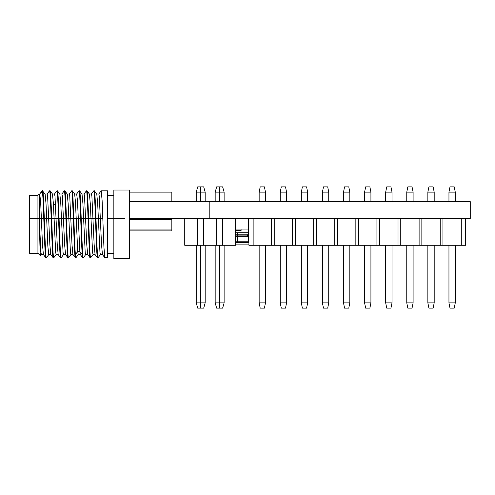 <?xml version="1.0" encoding="UTF-8"?>
<svg xmlns="http://www.w3.org/2000/svg" width="495" height="495" viewBox="0 0 495 495"><rect width="100%" height="100%" fill="white"/><g stroke="black" fill="none" stroke-linecap="round" stroke-linejoin="round"><path stroke-width="0.74" d="M470.25 218.505L461.284 218.505L465.504 218.505L465.504 245.285L461.284 245.285L461.284 218.505L470.25 218.505L470.25 201.632L129.665 201.632L129.665 190.031L113.85 190.031L113.85 258.569L129.665 258.569L129.665 201.632M461.284 218.505L129.665 218.505L209.806 218.505L209.806 201.632M29.496 195.358L29.496 253.248L37.929 253.248L37.929 195.358L29.496 195.358M41.419 254.579L40.479 255.791L37.929 253.248M40.479 255.791C40.089 255.983 39.693 236.678 39.303 218.889L39.303 193.99L37.929 195.358M41.203 192.091L42.465 190.822L42.465 192.029L40.918 192.431M101.723 190.822L107.526 190.822L107.526 257.784L104.835 257.747L103.925 247.129L102.106 200.357L101.197 190.822L101.723 190.822M98.035 257.784L97.509 257.784C96.278 259.881 95.04 188.644 93.815 190.822L94.341 190.822C95.578 188.83 96.803 259.819 98.035 257.784L100.466 254.579M102.515 254.616L100.405 254.616L99.953 252.382L97.682 203.717L96.779 194.028L94.341 190.822M89.335 193.99L91.445 193.99L91.897 196.218L94.168 244.895L95.077 254.579L97.509 257.784M90.653 257.784L90.127 257.784C88.896 259.937 87.677 188.985 86.433 190.822L86.965 190.822C88.19 188.644 89.428 259.881 90.653 257.784L93.085 254.579M95.133 254.616L93.029 254.616L92.571 252.388L90.3 203.711L89.397 194.028L86.965 190.822M81.953 193.99L84.063 193.99L84.515 196.218L86.786 244.895L87.695 254.579L90.127 257.784M85.703 254.579L83.327 257.74L82.745 257.784L82.219 254.467L79.843 251.615L77.474 200.599L76.669 193.99M83.271 257.784C82.046 259.937 80.821 188.985 79.584 190.822L79.052 190.822C80.116 188.954 81.155 241.251 82.219 254.467M87.751 254.616L85.647 254.616L85.19 252.388L82.925 203.705L82.015 194.028L79.584 190.822M80.369 254.616L78.266 254.616L77.734 251.615L79.843 251.615L80.314 254.579L82.745 257.784M78.321 254.579L75.89 257.784L75.364 254.467C74.306 241.251 73.26 188.954 72.202 190.822L71.676 190.822C72.895 188.607 74.139 259.887 75.364 257.784L72.932 254.579L72.023 244.895L69.752 196.218L69.3 193.99L67.19 193.99M75.364 254.467L77.734 251.615L75.407 201.354L74.634 194.028L72.202 190.822M75.89 257.784L75.364 257.784M68.508 257.784L67.982 257.784C66.751 259.887 65.532 188.929 64.294 190.822L64.82 190.822C66.045 188.607 67.283 259.887 68.508 257.784L70.946 254.579M72.994 254.616L70.884 254.616L70.432 252.388L68.162 203.711L67.252 194.028L64.82 190.822M59.808 193.99L61.918 193.99L62.376 196.224L64.641 244.889L65.55 254.579L67.982 257.784M61.126 257.784L60.6 257.784C59.369 259.757 58.15 188.867 56.913 190.822L57.439 190.822C58.676 188.929 59.901 259.887 61.126 257.784L63.564 254.579M65.612 254.616L63.502 254.616L63.051 252.382L60.78 203.711L59.87 194.028L57.439 190.822M52.433 193.99L54.537 193.99L54.995 196.224L57.259 244.889L58.169 254.579L60.6 257.784M56.182 254.579L53.751 257.784C52.513 259.757 51.294 188.867 50.057 190.822L49.531 190.822C50.75 188.57 51.994 259.894 53.219 257.784L50.787 254.579L49.877 244.895L47.613 196.224L47.161 193.99L45.051 193.99M53.751 257.784L53.219 257.784M58.231 254.616L56.121 254.616L55.669 252.382L53.398 203.717L52.489 194.028L50.057 190.822M42.465 192.029C43.597 200.141 44.711 259.875 45.837 257.784L43.405 254.579L42.502 244.895L40.683 202.597L39.767 193.99M42.465 191.361C43.764 181.17 45.064 259.572 46.369 257.784L45.837 257.784M42.465 190.822L45.107 194.028L46.016 203.711L47.829 246.021L48.751 254.616M113.85 253.248L107.526 253.248M113.85 195.358L107.526 195.358M129.665 192.14L171.845 192.14L171.845 201.632M171.845 218.505L171.845 230.893L129.665 230.893M129.665 229.049L171.845 229.049M129.665 219.557L171.845 219.557M104.835 257.747L102.453 254.579L101.549 244.895L99.278 196.224L98.827 193.99L96.717 193.99M84.001 194.028L86.433 190.822M91.383 194.028L93.815 190.822M98.765 194.028L101.197 190.822M76.62 194.028L79.052 190.822M69.238 194.028L71.676 190.822M61.863 194.028L64.294 190.822M54.481 194.028L56.913 190.822M48.801 254.579L46.369 257.784M43.467 254.616L41.357 254.616L40.844 251.763L39.303 218.889M440.197 218.505L442.938 218.505L440.197 218.505L442.938 218.505L442.938 245.285L440.197 245.285L440.197 218.505M461.284 245.285L421.851 245.285L421.851 218.505L419.11 218.505L421.851 218.505L419.11 218.505L419.11 245.285L400.764 245.285L400.764 218.505L398.023 218.505L400.764 218.505L398.023 218.505L398.023 245.285L379.671 245.285L379.671 218.505L376.93 218.505L379.671 218.505L376.93 218.505L376.93 245.285L358.584 245.285L358.584 218.505L355.843 218.505L358.584 218.505L355.843 218.505L355.843 245.285L337.497 245.285L337.497 218.505L334.756 218.505L337.497 218.505L334.756 218.505L334.756 245.285L316.41 245.285L316.41 218.505L313.669 218.505L316.41 218.505L313.669 218.505L313.669 245.285L295.317 245.285L295.317 218.505L292.576 218.505L295.317 218.505L292.576 218.505L292.576 245.285L274.23 245.285L274.23 218.505L271.489 218.505L274.23 218.505L271.489 218.505L271.489 245.285L253.143 245.285L253.143 218.505L209.806 218.505M448.953 302.86L450.005 308.131L454.224 308.131L455.276 302.86L448.953 302.86L448.953 245.285M455.276 245.285L455.276 302.86M448.953 201.632L448.953 192.14L455.276 192.14L455.276 201.632M448.953 192.14L450.005 186.869L454.224 186.869L455.276 192.14M421.851 245.285L419.11 245.285L421.851 245.285M427.859 302.86L428.918 308.131L433.131 308.131L434.189 302.86L427.859 302.86L427.859 245.285M434.189 245.285L434.189 302.86M427.859 201.632L427.859 192.14L434.189 192.14L434.189 201.632M427.859 192.14L428.918 186.869L433.131 186.869L434.189 192.14M400.764 245.285L398.023 245.285L400.764 245.285M406.772 302.86L407.831 308.131L412.044 308.131L413.102 302.86L406.772 302.86L406.772 245.285M413.102 245.285L413.102 302.86M406.772 201.632L406.772 192.14L413.102 192.14L413.102 201.632M406.772 192.14L407.831 186.869L412.044 186.869L413.102 192.14M379.671 245.285L376.93 245.285L379.671 245.285M385.685 302.86L386.737 308.131L390.957 308.131L392.009 302.86L385.685 302.86L385.685 245.285M392.009 245.285L392.009 302.86M385.685 201.632L385.685 192.14L392.009 192.14L392.009 201.632M385.685 192.14L386.737 186.869L390.957 186.869L392.009 192.14M358.584 245.285L355.843 245.285L358.584 245.285M364.598 302.86L365.65 308.131L369.87 308.131L370.922 302.86L364.598 302.86L364.598 245.285M370.922 245.285L370.922 302.86M364.598 201.632L364.598 192.14L370.922 192.14L370.922 201.632M364.598 192.14L365.65 186.869L369.87 186.869L370.922 192.14M337.497 245.285L334.756 245.285L337.497 245.285M343.505 302.86L344.563 308.131L348.777 308.131L349.835 302.86L343.505 302.86L343.505 245.285M349.835 245.285L349.835 302.86M343.505 201.632L343.505 192.14L349.835 192.14L349.835 201.632M343.505 192.14L344.563 186.869L348.777 186.869L349.835 192.14M316.41 245.285L313.669 245.285L316.41 245.285M322.418 302.86L323.47 308.131L327.69 308.131L328.742 302.86L322.418 302.86L322.418 245.285M328.742 245.285L328.742 302.86M322.418 201.632L322.418 192.14L328.742 192.14L328.742 201.632M322.418 192.14L323.47 186.869L327.69 186.869L328.742 192.14M295.317 245.285L292.576 245.285L295.317 245.285M301.331 302.86L302.383 308.131L306.603 308.131L307.655 302.86L301.331 302.86L301.331 245.285M307.655 245.285L307.655 302.86M301.331 201.632L301.331 192.14L307.655 192.14L307.655 201.632M301.331 192.14L302.383 186.869L306.603 186.869L307.655 192.14M274.23 245.285L271.489 245.285L274.23 245.285M280.238 302.86L281.296 308.131L285.516 308.131L286.568 302.86L280.238 302.86L280.238 245.285M286.568 245.285L286.568 302.86M280.238 201.632L280.238 192.14L286.568 192.14L286.568 201.632M280.238 192.14L281.296 186.869L285.516 186.869L286.568 192.14M253.143 245.285L248.923 245.285L248.923 218.505L253.143 218.505M259.151 302.86L260.209 308.131L264.423 308.131L265.481 302.86L259.151 302.86L259.151 245.285M265.481 245.285L265.481 302.86M259.151 201.632L259.151 192.14L265.481 192.14L265.481 201.632M259.151 192.14L260.209 186.869L264.423 186.869L265.481 192.14M235.595 218.505L235.595 245.285L203.686 245.285L203.686 218.505M216.662 245.285L216.662 218.505M222.626 245.285L222.626 218.505M215.17 245.285L215.17 302.86L216.662 308.131L219.644 308.131L219.644 302.86L215.17 302.86M224.117 201.632L224.117 192.14L215.17 192.14L215.17 201.632M224.117 245.285L224.117 302.86L222.626 308.131L219.644 308.131M224.117 302.86L219.644 302.86L219.644 245.285M215.17 192.14L216.662 186.869L219.644 186.869L219.644 201.632M224.117 192.14L222.626 186.869L219.644 186.869M203.686 245.285L184.746 245.285L184.746 218.505M197.722 245.285L197.722 218.505M196.23 245.285L196.23 302.86L197.722 308.131L200.704 308.131L200.704 302.86L196.23 302.86M205.178 201.632L205.178 192.14L196.23 192.14L196.23 201.632M205.178 245.285L205.178 302.86L203.686 308.131L200.704 308.131M205.178 302.86L200.704 302.86L200.704 245.285M196.23 192.14L197.722 186.869L200.704 186.869L200.704 201.632M205.178 192.14L203.686 186.869L200.704 186.869M248.923 244.864L235.595 244.864M235.595 242.754L248.923 242.754M237.909 234.847L247.605 234.847L248.453 234.005L248.453 236.746L237.909 236.746L237.909 232.737M237.909 235.898L247.605 235.898L248.453 236.746L248.453 241.176L237.909 241.176L237.909 242.228L247.71 242.228L248.453 241.176L248.453 242.754M235.595 229.049L248.923 229.049M248.354 218.505L248.354 229.049M237.909 242.228L235.595 242.228M235.595 236.746L237.699 236.746L237.699 242.228L237.699 241.176L235.595 241.176M237.909 236.746L237.909 241.176M235.595 234.005L237.699 234.005L237.699 234.847L237.699 232.737M235.595 235.898L237.699 235.898L237.699 234.847L235.595 234.847M235.595 232.737L248.453 232.737L248.453 234.005L237.909 234.005M248.923 232.737L248.453 232.737L248.923 232.526M241.071 229.049L241.071 230.627L235.595 230.627M251.243 218.505L465.504 218.505M124.919 218.505L107.526 218.505M30.022 218.505L29.496 218.505M102.836 218.505L30.152 218.505M55.508 203.717L53.485 205.4M248.453 229.049L248.453 232.526M74.572 193.99L76.682 193.99M50.849 254.616L48.739 254.616M39.779 193.99L39.303 193.99M47.099 194.028L49.475 190.86M39.718 194.028L40.974 192.357M247.605 235.898L247.605 234.847"/></g></svg>

